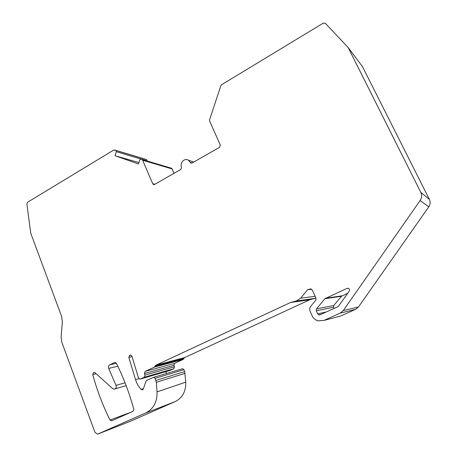 <?xml version="1.0" encoding="UTF-8"?>
<svg xmlns="http://www.w3.org/2000/svg" width="457" height="457" viewBox="0 0 457 457"><rect width="100%" height="100%" fill="white"/><g stroke="black" fill="none" stroke-linecap="round" stroke-linejoin="round"><path stroke-width="0.69" d="M115.033 155.734L116.318 151.695L115.907 150.444L113.61 150.13L27.58 202.234L26.866 203.879L30.75 233.241L61.661 316.547L62.375 321.854L61.084 336.935L61.798 342.264L94.97 432.368L97.427 434.139L97.975 433.99L145.743 412.957C153.501 408.969 157.265 401.949 157.042 391.895L156.368 382.292L155.123 378.327L153.746 377.271L146.691 380.373L145.937 381.252L143.401 388.85L142.15 389.832L141.116 389.37C138.54 386.628 136.677 383.383 135.535 379.641L128.8 357.328L129.977 355.135L130.599 355.015L131.902 356.163L138.5 377.95L139.905 379.133L140.442 379.019L144.309 377.236L145.023 375.088L144.423 373.552L145.137 371.41L154.26 367.171L155.837 365.223L290.538 302.505L296.302 300.992L300.66 298.187L307.63 289.687L310.909 288.87L312.491 290.418L316.038 298.261L315.798 300.18L310.783 306.247C309.612 307.801 309.4 309.503 310.143 311.354L312.102 315.718C313.325 318.301 315.273 320.009 317.941 320.848L323.824 320.454L340.191 313.125L343.281 310.56L420.126 200.514C421.845 197.858 422.068 195.133 420.788 192.328L348.114 47.482L325.367 23.313L323.293 23.13L221.645 84.694L220.84 85.722L209.592 119.78L209.637 121.042L220.297 145.058L219.537 147.337L192.168 162.972L190.729 162.96L188.421 160.201C184.691 157.551 179.464 162.932 181.555 167.222L180.823 169.45L154.626 184.417L153.369 184.457L152.718 183.725L142.378 159.642L141.007 159.145L139.796 159.864L138.477 163.954L115.033 155.734L138.922 162.566M133.804 409.381C129.382 393.117 123.579 377.733 116.381 363.224L115.193 362.372L114.61 362.487L109.789 364.795C108.532 365.6 108.166 366.805 108.692 368.422L116.027 385.382C116.592 387.525 115.958 388.798 114.119 389.198L112.622 388.599L95.039 372.735L94.222 372.386L93.457 372.615L92.725 374.523C96.975 390.141 102.722 405.296 109.96 420L111.719 420.794L133.038 411.317L133.804 409.381M347.828 293.194L341.499 296.256L333.77 305.51L333.553 307.264L334.09 308.446M324.887 298.735L316.495 308.858L316.255 310.777L317.649 313.873L318.775 314.884L319.997 314.816L338.214 306.584L349.251 291.155C349.828 290.046 349.588 289.138 348.537 288.436L346.977 288.407L324.887 298.735L341.499 296.256M174.031 173.329L172.169 168.953L171.426 168.227L141.007 159.145M147.08 160.95L146.72 159.693L145.543 159.27L114.656 149.999M130.262 421.331L175.214 401.583C182.469 397.87 185.982 391.392 185.753 382.155L184.708 371.592L183.943 369.684L182.646 368.725L182.126 368.833M166.519 373.495L165.805 371.667M169.85 370.496L173.809 368.736L174.471 366.76L173.911 365.349L174.574 363.372L183.108 359.431L184.582 357.631L309.806 299.752L315.958 298.09M338.066 316.724L340.539 316.078L355.597 309.36L358.442 307.013L428.786 206.861C430.357 204.45 430.557 201.971 429.391 199.423L362.481 66.619M109.96 420L130.811 412.305M92.725 374.523L96.101 373.695M93.457 372.615L94.342 372.398M93.691 372.501L94.159 372.386M116.027 385.382L125.041 382.783M108.692 368.422L117.843 366.217M109.789 364.795L116.398 363.258M114.61 362.487L115.124 362.372M316.495 308.858L333.77 305.51M325.498 298.267L342.059 295.828M346.977 288.407L348.103 288.281M317.649 313.873L326.298 311.965M316.255 310.777L333.553 307.264M190.169 162.298L192.18 162.966M152.718 183.725L154.912 184.251M142.972 160.327L172.169 168.953M142.178 159.55L171.426 168.227M116.318 151.695L147.108 160.847M115.781 150.393L146.606 159.642M97.975 433.99L130.394 421.28M145.743 412.957L175.214 401.583M157.042 391.895L185.753 382.155M156.368 382.292L185.108 373.329M155.94 380.407L184.708 371.592M155.123 378.327L183.943 369.684M141.116 389.37L143.481 388.621M135.535 379.641L138.911 378.67M128.8 357.328L132.033 356.603M129.548 355.34L130.833 355.055M129.977 355.135L130.531 355.009M140.442 379.019L170.187 370.399M144.309 377.236L173.809 368.736M145.023 375.088L174.471 366.76M144.423 373.552L173.911 365.349M145.137 371.41L174.574 363.372M154.26 367.171L183.108 359.431M155.049 366.194L183.845 358.534M155.837 365.223L184.582 357.631M290.538 302.505L309.806 299.752M290.818 302.408L310.063 299.655M296.302 300.992L315.13 298.358M300.66 298.187L315.153 296.307M307.63 289.687L311.645 289.315M323.824 320.454L340.539 316.078M340.191 313.125L355.597 309.36M343.281 310.56L358.442 307.013M420.126 200.514L428.786 206.861M420.788 192.328L429.391 199.423M348.154 47.562L362.715 66.951M111.348 420.891L112.336 420.52M115.158 388.89L126.138 385.639M318.775 314.884L320.923 314.393M190.729 162.96L191.346 163.166M188.421 160.201L193.825 162.024M153.369 184.457L153.969 184.599M142.378 159.642L171.615 168.313M115.907 150.444L146.72 159.693M153.746 377.271L182.646 368.725M142.15 389.832L142.847 389.61M348.114 47.482L362.675 66.882"/></g></svg>
